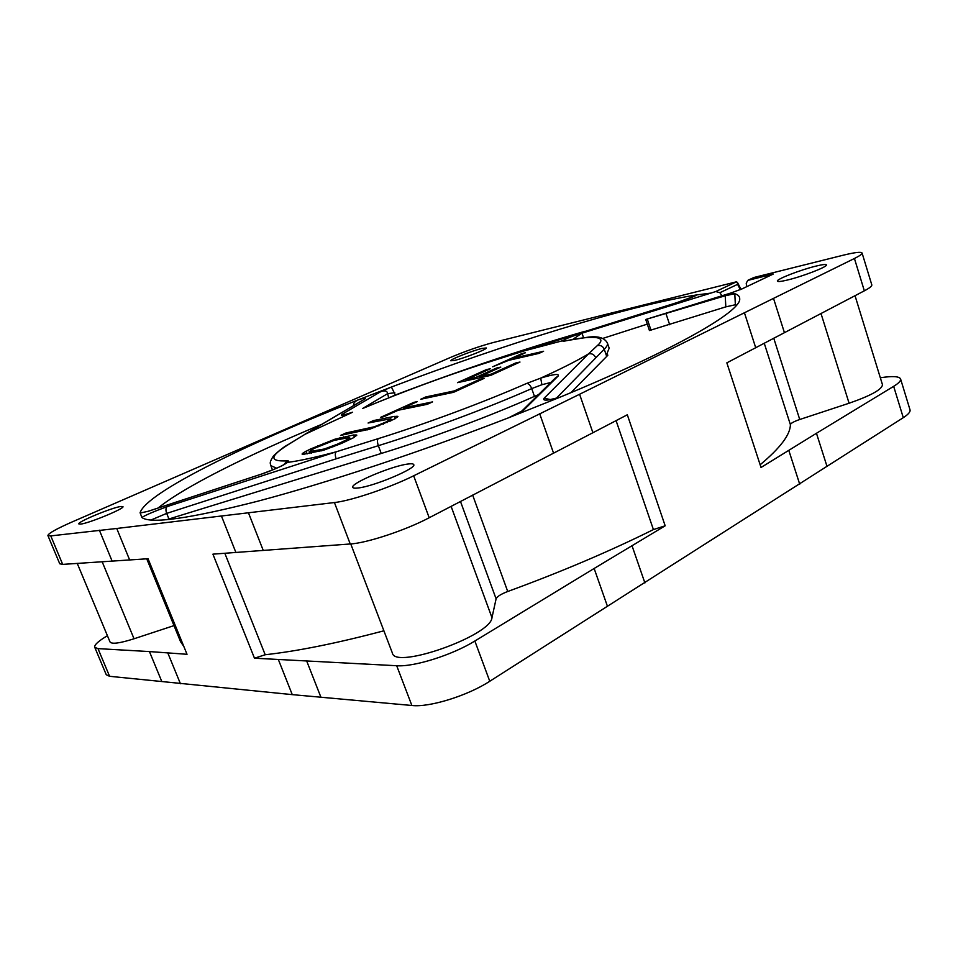 <?xml version="1.0" encoding="UTF-8"?>
<svg xmlns="http://www.w3.org/2000/svg" width="958" height="958" viewBox="0 0 958 958"><rect width="100%" height="100%" fill="white"/><g stroke="black" fill="none" stroke-linecap="round" stroke-linejoin="round"><path stroke-width="1.44" d="M864.344 290.825L854.428 258.492C859.757 255.834 862.296 254.014 862.068 253.008L871.804 284.861C872.103 286.071 869.613 288.059 864.344 290.825L726.847 362.843L761.023 467.48L816.455 433.279L826.982 466.318L489.766 681.258C467.6 695.748 429.172 707.627 411.868 705.483L292.262 694.634L109.583 676.3L106.254 674.731L94.746 647.285L97.991 648.626L149.436 651.572L161.722 681.342M472.653 495.094L507.728 591.493C561.101 571.95 609.671 551.305 653.416 529.582L665.175 525.798L627.31 414.778L592.906 432.729L579.59 394.265L773.513 298.381L784.386 332.522M741.037 289.352L737.373 282.311L736.019 281.915L493.226 342.533C479.719 346.149 465.253 351.215 449.829 357.717L72.101 521.954C56.318 528.912 48.247 533.45 47.9 535.558L50.762 535.905L116.744 528.469L334.426 502.543C350.7 500.89 389.81 487.73 413.664 475.791L429.196 517.751C405.701 530.217 366.734 543.114 350.233 543.976L212.916 554.155L254.481 658.206L265.198 654.745L224.843 553.317M429.196 517.751L592.906 432.729M149.436 651.572L187.026 654.29L148.047 558.73L62.689 564.382L59.743 563.783L47.9 535.558M855.027 295.687L882.474 384.721C882.079 389.451 870.942 395.618 849.087 403.234L799.738 419.496C793.99 421.484 790.877 423.196 790.386 424.622C790.386 434.573 780.303 447.949 760.137 464.774M653.416 529.582L616.078 420.634M383.883 630.795C337.372 643.129 297.806 651.117 265.198 654.745M183.84 646.482L180.523 641.62L146.742 558.813M602.833 338.402L647.297 324.127M572.716 339.443L581.985 333.168L710.872 293.1L696.514 294.944C696.478 295.663 690.059 298.178 677.258 302.512L677.45 302.453M740.342 289.639L737.588 284.358L719.889 292.693L715.722 291.543L710.872 293.1M719.889 292.693L721.889 295.747M585.015 331.276C524.134 348.88 460.918 370.111 395.367 394.995L389.535 397.534M320.906 424.669C248.362 455.014 184.439 486.58 158.166 507.979M166.524 519.727L381.248 453.469C430.896 438.213 490.52 415.964 534.456 396.373L538.252 394.78M645.74 319.481L725.23 295.771L734.798 293.711L731.182 292.909L645.74 319.481L649.44 330.546L725.817 306.859L735.361 304.752L736.522 305.219M570.872 392.684L607.803 355.298L607.109 353.274L609.168 348.197L607.444 343.12C607.947 344.581 606.881 346.604 604.235 349.203L606.713 356.46M345.622 414.455L342.269 414.155L380.817 391.63L391.403 387.044L395.367 394.995M391.403 387.044C503.213 344.629 627.274 305.889 696.514 294.944L694.586 296.058M261.534 474.09L148.358 511.249L140.323 512.985M140.107 512.722C146.526 492.256 248.96 442.824 358.041 399.941C363.8 397.929 366.136 397.582 365.034 398.899L363.968 399.474M353.646 405.45C353.322 403.282 354.783 401.45 358.041 399.941L390.445 387.415M555.305 378.051L558.286 375.907L523.751 410.048L508.794 417.7C421.376 451.649 325.804 483.251 257.546 501.262C189.061 518.721 150.502 524.134 141.88 517.5L140.096 512.758M558.286 375.907C559.328 373.476 553.449 374.219 540.683 378.123C561.352 368.734 577.291 360.663 588.487 353.897L544.12 398.217C541.282 402.025 553.449 399.199 559.113 397.57C675.845 349.478 741.001 311.29 739.72 298.932C739.815 296.501 738.175 294.753 734.798 293.711L735.361 304.752M380.817 391.63C385.032 390.241 387.295 390.912 387.619 393.642L394.816 392.756M565.879 340.797L562.753 340.701C562.286 341.299 563.316 341.347 565.855 340.844C589.793 335.671 609.18 335.468 597.277 345.634C600.522 344.94 602.845 346.137 604.235 349.203L556.382 398.229M544.12 398.217L550.215 399.534M260.983 474.306C273.772 469.827 282.622 465.851 287.556 462.391C299.136 460.918 315.35 457.397 336.222 451.805L167.231 506.578C165.71 507.896 165.53 510.171 166.692 513.392L168.931 518.937M141.88 517.5C145.041 515.308 153.496 511.668 167.231 506.578M559.113 397.57L508.794 417.712M151.005 520.002L166.692 513.392L336.15 458.81C335.001 455.397 335.025 453.062 336.222 451.805L378.278 438.632C377.177 439.854 377.201 442.201 378.35 445.686L336.15 458.81M342.269 414.155C339.491 416.155 342.94 415.509 352.616 412.227L304.955 434.321L365.034 398.899M583.554 337.731L581.985 333.168C572.441 336.054 566.022 338.569 562.753 340.701L517.703 352.616L677.258 302.512M310.2 449.134L303.399 452.727L302.057 454.032L302.656 454.463L323.708 450.2L341.276 443.518L353.239 437.866L356.819 435.136L353.55 434.98L334.761 439.255L310.2 449.134L310.608 450.212M394.421 416.407L373.476 420.574L368.076 423.017L390.804 418.766L386.685 421.724L374.362 426.777L346.101 432.932L340.521 435.447L370.111 429.076L394.804 418.933L397.941 416.407L394.421 416.407L395.247 418.646M413.904 402.336L380.637 417.341L383.966 416.67L398.145 410.264L427.232 404.324L432.561 401.893L403.414 407.892L417.281 401.63L413.904 402.336L414.155 403.031M420.754 399.246L453.541 392.325L484.089 378.398L479.742 379.344L454.403 390.888L425.843 396.935L420.754 399.246M515.572 363.034L491.31 374.087L479.814 376.614L500.806 367.094L496.531 368.052L475.575 377.548L466.498 379.548L490.556 368.674L486.377 369.62L457.469 382.673L490.736 375.368L519.978 362.04L515.572 363.034L515.883 363.908M521.942 353.574L492.675 366.782L508.626 360.364L538.923 353.406L543.593 351.275L513.249 358.268L525.463 352.748L521.942 353.574L522.17 354.232M314.044 448.44L334.234 440.357L349.574 437.507L348.173 439.063L337.192 444.249L324.307 449.003L309.183 451.697L314.044 448.44M731.182 292.909L742.21 288.813L773.214 274.072L747.779 280.395L746.222 283.233L746.689 286.682M747.779 280.395L754.473 277.353L842.777 255.319C854.68 252.397 861.11 251.619 862.068 253.008M854.428 258.492L773.513 298.381M413.664 475.791L579.59 394.265M787.165 280.095C802.433 276.539 828.011 266.611 826.419 264.887C825.94 264.121 822.491 264.516 816.084 266.073C800.66 269.773 776.016 279.341 777.393 281.137C777.8 281.88 781.057 281.532 787.165 280.095M454.775 360.364C464.498 358.136 487.646 349.011 486.293 347.958L482.042 348.425C472.162 350.76 449.601 359.657 450.775 360.771L454.775 360.364M80.616 524.11C88.938 523.343 125.187 508.315 122.935 506.614L120.912 506.471C112.254 507.453 76.999 522.038 78.831 523.93L80.616 524.11M358.268 487.969C374.099 486.341 417.017 468.163 413.724 464.606C413.329 463.72 411.269 463.54 407.545 464.079C391.223 466.139 350.065 483.539 352.76 487.359C353.107 488.185 354.939 488.388 358.268 487.969M903.286 417.676L893.658 386.337C898.748 383.2 901.059 380.745 900.58 378.949L910.016 409.832C910.555 411.808 908.304 414.431 903.286 417.676L826.982 466.318M900.58 378.949C899.251 376.302 892.557 375.895 880.51 377.739L880.33 377.763M893.658 386.337L816.455 433.279M665.175 525.798L594.14 568.477L607.432 606.258M254.481 658.206L396.696 665.726C413.796 667.139 452.368 655.021 474.857 641.022L594.14 568.477M507.728 591.493C500.974 594.092 497.094 596.547 496.1 598.846L491.969 617.659C491.071 635.645 394.9 669.798 392.385 653.069L350.748 543.94M107.404 635.705C98.411 641.07 94.183 644.926 94.746 647.285M77.227 563.352L110.014 641.944C111.751 644.363 119.762 643.297 134.036 638.77L173.997 625.61M99.369 530.181L112.026 560.885M248.397 512.662L263.139 550.155M221.514 516.194L235.919 552.538M306.512 660.565L320.702 696.682M278.371 659.583L292.262 694.634M116.744 528.469L129.677 560.023M167.901 653.176L180.439 683.749M539.665 413.676L553.485 452.942M644.902 582.955L632.088 545.928M799.714 484.221L788.853 450.535M755.73 347.778L744.486 312.943M753.898 277.509L747.599 280.443M737.373 282.311L737.588 284.358M285.604 463.612L287.556 462.391M148.358 511.249L147.472 511.5M363.717 408.072L364.088 407.916C402.336 391.954 441.83 377.332 482.581 364.028L677.294 302.488M550.766 382.47L541.905 384.721L540.695 378.123L526.625 383.451C483.946 402.192 426.298 423.652 378.278 438.632M523.751 410.048L521.356 411.581M306.009 451.194L307.063 453.96M317.876 445.674L318.212 446.56M323.277 443.398L323.588 444.201M328.366 441.446L328.666 442.213M334.761 439.255L335.096 440.141M339.264 437.914L339.707 439.087M343.515 436.86L344.042 438.285M353.55 434.98L354.376 437.183M355.993 434.776L356.328 435.674M303.399 452.727L304.033 454.391M309.183 451.697L309.865 453.469M310.799 451.673L311.386 453.206M320.655 449.925L321.062 450.979M324.307 449.003L324.642 449.877M328.295 447.745L328.594 448.524M332.594 446.165L332.893 446.955M337.192 444.249L337.503 445.099M344.976 440.704L345.335 441.662M348.173 439.063L348.592 440.177M349.694 438.01L350.221 439.387M349.574 437.507L350.281 439.351M373.476 420.574L373.955 421.855M396.983 416.131L397.354 417.161M346.101 432.932L346.616 434.297M366.758 428.98L367.13 429.974M370.423 428.034L370.746 428.861M374.362 426.777L374.638 427.519M378.554 425.244L378.829 425.999M382.972 423.412L383.272 424.226M386.685 421.724L387.032 422.646M389.678 420.167L390.086 421.257M391.056 419.185L391.559 420.55M403.414 407.892L403.857 409.102M425.843 396.935L426.262 398.085M454.403 390.888L454.727 391.786M479.742 379.344L480.054 380.242M491.31 374.087L491.622 374.973M486.377 369.62L486.676 370.435M466.498 379.548L466.869 380.601M475.575 377.548L475.958 378.614M496.531 368.052L496.831 368.89M479.814 376.614L480.197 377.68M513.249 358.268L513.584 359.214M790.386 424.622L764.245 343.251M799.738 419.496L773.741 338.198M849.087 403.234L820.982 313.446M362.531 408.539L387.619 393.642L388.685 397.869M276.67 468.199L270.827 465.648L272.503 469.983M541.905 384.721L531.726 388.589C487.694 408.06 427.998 430.31 378.35 445.686L381.248 453.469M597.277 345.634L588.487 353.897C591.816 353.227 594.188 354.46 595.625 357.609M287.592 462.379C289.065 461.241 288.885 460.738 287.029 460.858C268.899 461.732 269.581 456.152 289.088 444.117L304.955 434.321L288.609 444.308M566.908 340.581L565.855 340.844M736.439 281.832L715.722 291.543M62.689 564.382L50.762 535.905M109.583 676.3L97.991 648.626M334.426 502.543L350.233 543.976M396.696 665.726L411.868 705.483M474.857 641.022L489.766 681.258M491.969 617.659L451.098 506.327M460.475 501.441L496.1 598.846M134.036 638.77L102.099 561.592M651.033 330.318L647.333 319.242M666.061 313.853L669.69 324.762M725.23 295.771L725.817 306.859M270.827 465.648C270.779 463.756 268.42 463.648 273.509 455.852C279.58 450.188 284.346 446.5 287.795 444.799L289.088 444.117M283.939 464.594L287.029 460.858M534.456 396.373L531.726 388.589C530.337 385.224 528.636 383.511 526.625 383.451M559.676 397.342L548.826 399.881M304.572 434.465L364.004 399.45M261.498 474.09L261.498 474.09C274.814 469.192 282.814 465.732 285.496 463.72M261.151 474.198L147.987 511.332M352.652 412.203L343.718 414.982M363.992 407.928C402.3 391.954 441.854 377.308 482.64 363.992M482.784 363.944L517.751 352.592M677.378 302.465L694.442 296.13M566.849 340.593L586.679 337.384C597.6 335.671 604.522 337.575 607.444 343.12M555.329 378.015L521.26 411.629"/></g></svg>

